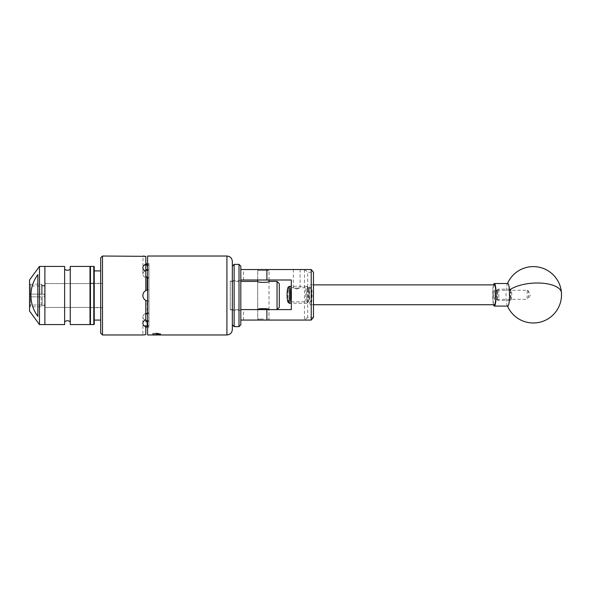 <?xml version="1.0" encoding="UTF-8"?>
<svg xmlns="http://www.w3.org/2000/svg" width="591" height="591" viewBox="0 0 591 591"><rect width="100%" height="100%" fill="white"/><g stroke="black" fill="none" stroke-linecap="round" stroke-linejoin="round"><path stroke-width="0.44" stroke-dasharray="2.96 2.22" d="M311.649 294.798A7.048 1.101 90 0 1 310.541 301.846A7.048 1.101 90 0 1 309.44 294.798A7.048 1.101 90 0 1 310.541 287.751A7.048 1.101 90 0 1 311.649 294.798M291.333 294.798L291.333 287.751L291.333 294.798M268.979 309.595L257.757 309.595L268.979 309.595L268.979 320.063L257.757 320.063L268.979 320.063M257.757 309.595L257.757 320.063M296.748 269.54L300.125 269.54L296.748 269.54M296.748 289.11L300.125 287.758L296.748 288.209L293.653 287.751L296.748 289.11M258.74 269.54L257.728 270.552L269.008 270.552L257.728 270.552L257.728 280.001L269.038 280.001L257.698 280.001L257.698 269.54L269.038 269.54L257.698 269.54M269.038 280.001L269.038 269.54M240.81 280.001L240.81 269.54L240.81 280.001L291.333 280.001L291.333 309.595L240.81 309.595L240.81 320.063L240.81 309.595M240.81 320.063L311.221 320.063M311.221 269.54L240.81 269.54M304.446 269.54L304.446 320.063M243.514 320.063L243.514 309.595M243.514 280.001L243.514 269.54M313.466 317.36L307.697 317.36L307.697 272.244L313.466 272.244M307.697 317.36L304.476 320.034M304.476 269.57L307.697 272.244M307.069 300.221A7.469 1.167 90 0 1 306.825 291.496A7.469 1.167 90 0 1 308.059 287.425A7.469 1.167 90 0 1 308.672 289.383A7.469 1.167 90 0 1 308.99 297.007A7.469 1.167 90 0 1 308.059 302.171A7.469 1.167 90 0 1 307.069 300.221M307.8 288.659A8.459 1.322 -90 0 0 307.098 286.45A8.459 1.322 -90 0 0 306.892 286.34A8.459 1.322 -90 0 0 305.658 291.666A8.459 1.322 -90 0 0 305.983 300.937A8.459 1.322 -90 0 0 306.892 303.257A8.459 1.322 -90 0 0 307.098 303.153A8.459 1.322 -90 0 0 308.155 297.303A8.459 1.322 -90 0 0 307.8 288.659M289.036 303.153A8.459 1.322 90 0 1 288.334 300.937A8.459 1.322 90 0 1 287.98 292.301A8.459 1.322 90 0 1 289.036 286.45M510.55 298.174A4.647 0.724 90 0 1 510.395 292.744A4.647 0.724 90 0 1 511.163 290.211A4.647 0.724 90 0 1 511.547 291.429A4.647 0.724 90 0 1 511.747 296.172A4.647 0.724 90 0 1 511.163 299.386A4.647 0.724 90 0 1 510.55 298.174M510.676 290.706A5.637 0.879 -90 0 0 510.21 289.235A5.637 0.879 -90 0 0 510.07 289.162A5.637 0.879 -90 0 0 509.25 292.715A5.637 0.879 -90 0 0 509.464 298.891A5.637 0.879 -90 0 0 510.07 300.442A5.637 0.879 -90 0 0 510.21 300.368A5.637 0.879 -90 0 0 510.912 296.468A5.637 0.879 -90 0 0 510.676 290.706M497.511 291.429A4.647 0.724 -90 0 0 496.898 290.211A4.647 0.724 -90 0 0 496.322 293.431A4.647 0.724 -90 0 0 496.514 298.174A4.647 0.724 -90 0 0 496.898 299.386A4.647 0.724 -90 0 0 497.666 296.859A4.647 0.724 -90 0 0 497.511 291.429M497.386 298.891A5.637 0.879 90 0 1 497.149 293.136A5.637 0.879 90 0 1 497.851 289.235A5.637 0.879 90 0 1 497.991 289.162A5.637 0.879 90 0 1 498.605 290.706A5.637 0.879 90 0 1 498.811 296.889A5.637 0.879 90 0 1 497.991 300.442A5.637 0.879 90 0 1 497.851 300.368A5.637 0.879 90 0 1 497.386 298.891M497.504 291.511A4.536 0.709 -90 0 0 497.016 290.27A4.536 0.709 -90 0 0 496.359 293.121A4.536 0.709 -90 0 0 496.529 298.093A4.536 0.709 -90 0 0 497.016 299.334A4.536 0.709 -90 0 0 497.674 296.483A4.536 0.709 -90 0 0 497.504 291.511M494.83 291.511A4.536 0.709 -90 0 0 494.342 290.27A4.536 0.709 -90 0 0 493.684 293.121A4.536 0.709 -90 0 0 493.854 298.093A4.536 0.709 -90 0 0 494.342 299.334A4.536 0.709 -90 0 0 494.999 296.483A4.536 0.709 -90 0 0 494.83 291.511M494.342 284.877A9.921 1.551 -90 0 0 492.901 291.127A9.921 1.551 -90 0 0 493.271 302.001A9.921 1.551 -90 0 0 494.342 304.727M311.612 287.595A9.921 1.551 -90 0 0 310.541 284.877A9.921 1.551 -90 0 0 309.1 291.127A9.921 1.551 -90 0 0 309.477 302.001A9.921 1.551 -90 0 0 310.541 304.727A9.921 1.551 -90 0 0 311.989 298.477A9.921 1.551 -90 0 0 311.612 287.595M311.302 289.693A7.04 1.101 -90 0 0 310.541 287.765A7.04 1.101 -90 0 0 309.521 292.198A7.04 1.101 -90 0 0 309.787 299.91A7.04 1.101 -90 0 0 310.541 301.838A7.04 1.101 -90 0 0 311.568 297.406A7.04 1.101 -90 0 0 311.302 289.693M308.628 289.693A7.04 1.101 -90 0 0 307.867 287.765A7.04 1.101 -90 0 0 306.847 292.198A7.04 1.101 -90 0 0 307.113 299.91A7.04 1.101 -90 0 0 307.867 301.838A7.04 1.101 -90 0 0 308.894 297.406A7.04 1.101 -90 0 0 308.628 289.693M527.46 290.683A4.536 0.709 -90 0 0 527.069 295.773A4.536 0.709 -90 0 0 527.756 299.334A4.536 0.709 -90 0 0 527.948 299.172A4.536 0.709 -90 0 0 528.058 298.92A4.536 0.709 -90 0 0 528.465 294.429A4.536 0.709 -90 0 0 527.948 290.425A4.536 0.709 -90 0 0 527.756 290.27A4.536 0.709 -90 0 0 527.46 290.683M494.046 290.683A4.536 0.709 -90 0 0 493.648 295.773A4.536 0.709 -90 0 0 494.342 299.334A4.536 0.709 -90 0 0 494.637 298.92A4.536 0.709 -90 0 0 495.036 293.83A4.536 0.709 -90 0 0 494.342 290.27A4.536 0.709 -90 0 0 494.046 290.683M507.802 306.079A11.281 1.766 90 0 1 507.167 305.311A11.281 1.766 90 0 1 506.199 299.519A11.281 1.766 90 0 1 507.063 284.559A11.281 1.766 90 0 1 507.167 284.293A11.281 1.766 90 0 1 507.802 283.525M493.5 304.727A11.281 1.766 90 0 1 492.576 294.798A11.281 1.766 90 0 1 493.5 284.877M232.329 277.571L232.329 324.821L232.329 277.571M234.132 326.631L234.132 264.369M240.81 324.821L240.81 266.179M239.008 264.369L239.008 326.631M232.329 304.55L232.329 280.703L232.329 304.55M240.81 304.55L240.81 280.703L240.81 304.55M258.858 320.174L267.878 320.174M263.431 319.051L257.728 319.051L263.431 319.051M267.878 269.422L258.858 269.422M64.626 321.866L64.626 269.134L64.626 321.866M90.002 307.453L90.002 283.547L90.002 307.453L44.886 307.453L44.886 283.547L44.886 307.453M90.002 283.547L44.886 283.547M70.263 269.134L70.263 321.866L70.263 269.134M64.626 266.423L64.626 324.577M44.886 266.423L44.886 324.577L44.886 266.423M90.002 266.423L90.002 324.577M70.263 266.423L70.263 324.577M44.886 305.015L44.886 285.985L44.886 305.015L29.55 305.015L29.55 285.985L29.55 305.015M44.886 285.985L29.55 285.985M29.55 279.935L29.55 311.065M39.471 266.423L39.471 324.577M37.854 316.37C28.612 303.914 28.612 287.086 37.854 274.63L37.854 316.37M90.002 324.127L90.002 266.873L90.002 324.127M94.242 307.815L94.242 283.185L94.242 307.815L90.002 307.815L90.002 283.185L90.002 307.815M94.242 283.185L90.002 283.185M94.242 324.127L94.242 266.873M100.692 307.704L100.692 283.296L100.692 307.704L94.242 307.704L94.242 283.296L94.242 307.704M100.692 283.296L94.242 283.296M100.692 270.914L100.692 320.086L100.692 270.914M94.242 270.914L94.242 320.086L94.242 270.914M153.357 334.536L152.921 334.971L160.715 334.957M160.575 334.957L151.961 334.971M269.038 309.595L269.038 281.405C269.393 282.683 257.344 282.683 257.698 281.405L257.698 309.595C257.344 308.317 269.385 308.317 269.038 309.595L277.039 309.595L277.039 281.405M279.292 307.342L279.292 283.658M230.246 281.405L230.246 309.595L230.246 281.405L240.81 281.405M230.246 309.595L257.698 309.595L257.728 319.051L258.74 320.063M45.071 283.569L45.071 307.431L45.071 283.569L102.442 283.569L102.442 307.431L102.442 283.569M45.071 307.431L102.442 307.431M41.326 294.148L30.451 294.148L30.451 284.219L41.326 284.219L41.326 294.148L42.227 294.148L42.227 285.121L42.227 305.879L42.227 296.852L29.55 296.852L29.55 305.879L29.55 285.121L29.55 294.148L43.764 294.148A1.308 1.308 0 0 1 45.071 295.456L43.764 294.148L42.227 294.148L42.227 285.579L45.071 285.579L45.071 295.544A1.308 1.308 0 0 1 43.764 296.852L45.071 295.544L45.071 285.579M42.227 285.579L42.227 305.421L45.071 305.421M29.55 285.121L30.451 284.219L30.451 306.781L41.326 306.781L41.326 284.219L42.227 285.121M30.451 294.148L29.55 294.148L29.55 296.852L41.326 296.852L41.326 306.781L42.227 305.879M29.55 305.879L30.451 306.781L30.451 296.852M42.227 305.421L42.227 296.852L41.326 296.852M232.329 324.821L232.329 266.179M230.246 295.5L230.246 281.176L230.246 295.5M148.976 295.5L148.976 263.49L148.976 295.5M147.61 334.971L147.61 256.029M100.692 257.831L100.692 333.169M145.807 290.55C143.931 291.666 142.948 293.313 142.874 295.5A5.637 5.637 0 0 1 148.511 289.863L145.807 290.55L145.807 271.306L145.807 290.55L145.807 277.105L148.976 277.681L148.976 278.117L148.976 264.657L148.976 289.863L148.976 277.681L147.159 277.541M142.874 265.278L148.511 265.278L142.874 265.278L143.081 256.058M145.807 270.109L145.807 256.339L145.807 264.31L143.066 266.563M145.105 270.951A5.637 3.989 -0 0 0 142.874 274.128A5.637 3.989 -0 0 0 148.511 278.117A5.637 3.989 0 0 1 142.874 274.128L142.874 267.59C142.948 269.156 143.923 270.397 145.807 271.306L145.807 277.105M102.442 283.163L102.442 307.837L102.442 283.163L100.692 283.163L100.692 307.837L100.692 283.163M102.442 307.837L100.692 307.837M157.974 334.75L160.671 334.284L152.131 333.376L160.715 333.634L156.179 334.203C152.463 334.44 151.104 334.683 152.086 334.927L151.68 334.971M148.976 321.297L148.976 289.863L148.976 326.343L148.976 321.297L148.511 321.297L148.976 321.297M147.61 269.747L148.511 269.703L147.159 269.799L147.159 264.628L148.976 264.657L147.61 264.642M142.874 267.59L142.874 274.128A5.637 3.989 0 0 1 148.511 270.139L148.976 269.703L148.511 270.139A5.637 3.989 -0 0 0 147.61 270.19M148.976 289.863L148.511 289.863L148.976 289.863M146.206 290.351A5.637 5.637 0 0 1 147.159 290.026L148.511 289.863A5.637 5.637 0 0 0 147.61 289.937M147.61 313.385L148.511 313.319L147.159 313.459L147.159 300.974L148.976 301.137L147.61 301.07M145.807 313.895L145.807 300.45L145.807 313.895M148.511 313.319L148.976 313.319L148.511 312.883A5.637 3.989 180 0 0 142.874 316.872A5.637 3.989 180 0 1 148.511 312.883L148.511 313.319M147.159 326.372L148.976 326.343L145.807 326.461L145.807 334.661L145.807 325.722M145.807 320.891L147.159 321.201M147.61 320.81A5.637 3.989 180 0 0 148.511 320.861L148.976 320.861L148.511 320.861A5.637 3.989 180 0 1 142.874 316.872A5.637 3.989 180 0 0 145.105 320.049M148.511 301.137L148.976 301.137L148.511 301.137A5.637 5.637 0 0 1 142.874 295.5A5.637 5.637 0 0 0 148.511 301.137M148.511 325.722L142.874 325.722L148.511 325.722L148.511 326.343L148.511 325.722M148.511 265.278L148.976 265.278L148.511 265.278L148.511 264.657L148.511 265.278M148.511 278.117L148.976 278.117L148.511 277.681L148.511 278.117M145.807 256.339L145.807 264.31M142.874 295.5C142.948 297.687 143.923 299.334 145.807 300.45L145.807 319.694C143.931 320.603 142.948 321.836 142.874 323.41C142.948 324.932 143.923 326.025 145.807 326.69L145.807 334.661L144.618 334.765M142.874 323.41L142.874 316.872L142.874 323.41M145.807 314.863L147.159 313.459M145.807 269.141L147.159 269.799M142.874 325.722L142.874 334.971M147.159 300.974L145.807 300.45M147.61 295.5L147.61 327.51L147.61 295.5M157.531 333.184L152.131 333.376M155.751 333.191L160.405 333.841L151.909 334.92M153.01 333.324L160.405 334.137L156.593 334.713M152.308 334.971L152.921 334.971M159.001 334.971L156.179 334.971L159.001 334.971L159.001 333.398L156.179 333.287L156.179 334.971L153.357 334.971L156.179 334.971L156.179 333.287L159.001 333.398L159.001 334.971M153.357 333.398L153.357 334.971L153.357 333.398L156.179 333.287L153.357 333.398M561.177 294.798A28.198 11.65 175.9 0 0 561.45 292.774M93.792 266.423L93.792 324.577M90.453 324.577L90.453 266.423M226.914 256.029L226.914 334.971M102.494 334.971L102.494 256.029M148.511 321.297L148.511 320.861L148.511 321.297M291.333 301.846L307.867 301.838M310.541 287.751L300.11 287.751L300.125 269.54M293.38 287.883L293.38 269.54M291.333 287.751L293.653 287.751M308.059 287.425L307.098 286.45M511.163 290.211L510.21 289.235M496.898 290.211L497.851 289.235M510.07 289.162L497.991 289.162M497.016 290.27L527.756 290.27M313.466 284.877L310.541 284.877M310.541 287.765L307.867 287.765M306.892 286.34L291.333 286.34M306.892 303.257L291.333 303.257M313.466 304.727L310.541 304.727M497.016 299.334L527.756 299.334M510.07 300.442L497.991 300.442M496.898 299.386L497.851 300.368M511.163 299.386L510.21 300.368M308.059 302.171L307.098 303.153M527.948 290.425L530.452 294.798L527.948 299.172M507.484 283.525A28.198 28.198 0 0 0 507.167 284.293M507.167 305.311A28.198 28.198 0 0 0 507.484 306.079M240.81 310.297L232.329 310.297M240.81 280.703L232.329 280.703M257.728 309.588L257.728 281.412M267.989 320.063L269.008 319.051L269.008 309.595M269.008 309.588L269.008 281.412M269.008 280.001L269.008 270.552L267.989 269.54M230.246 281.176L232.329 281.176M147.61 263.49L148.976 263.49M160.715 333.634L160.715 334.336M147.61 327.51L148.976 327.51M230.246 309.824L232.329 309.824M160.449 333.789L160.449 334.181M159.001 334.536L159.437 334.971M153.357 333.427L159.001 333.427"/><path stroke-width="0.89" d="M240.81 269.54L311.221 269.54L313.466 272.244L313.466 317.36L311.221 320.063L240.81 320.063M240.81 309.595L291.333 309.595L291.333 280.001L240.81 280.001M311.221 320.063L311.221 269.54M289.065 289.383A7.469 1.167 -90 0 0 288.083 287.425A7.469 1.167 -90 0 0 287.152 292.597A7.469 1.167 -90 0 0 287.462 300.221A7.469 1.167 -90 0 0 288.083 302.171A7.469 1.167 -90 0 0 289.309 298.108A7.469 1.167 -90 0 0 289.065 289.383M288.083 287.425L289.036 286.45A8.459 1.322 90 0 1 289.243 286.34A8.459 1.322 90 0 1 290.159 288.659A8.459 1.322 90 0 1 290.476 297.93A8.459 1.322 90 0 1 289.243 303.257A8.459 1.322 90 0 1 289.036 303.153L288.083 302.171M313.466 304.727L494.342 304.727A9.921 1.551 -90 0 0 495.783 298.477A9.921 1.551 -90 0 0 495.406 287.595A9.921 1.551 -90 0 0 494.342 284.877L313.466 284.877M493.5 284.877A11.281 1.766 90 0 1 493.603 284.559A11.281 1.766 90 0 1 494.342 283.525L507.802 283.525A11.281 1.766 90 0 1 509.405 290.085A11.281 1.766 90 0 1 508.541 305.045A11.281 1.766 90 0 1 507.802 306.079L494.342 306.079A11.281 1.766 90 0 1 493.5 304.727M494.342 283.525A11.281 1.766 90 0 1 496.063 292.382A11.281 1.766 90 0 1 495.081 305.045A11.281 1.766 90 0 1 494.342 306.079M234.132 264.369L234.132 326.631L239.008 326.631L239.008 264.369L234.132 264.369L232.329 266.179L232.329 261.444L232.329 329.556L232.329 324.821L234.132 326.631M239.008 264.369L240.81 266.179L240.81 324.821L239.008 326.631M267.989 320.063L258.74 320.063M258.74 269.54L267.989 269.54M64.626 269.134A4.085 4.085 0 0 0 70.263 269.134M64.626 321.866A4.085 4.085 0 0 1 70.263 321.866M90.002 324.577L90.002 266.423L70.263 266.423L70.263 324.577L90.002 324.577M64.626 324.577L64.626 266.423L39.471 266.423L39.471 324.577L44.886 324.577L44.886 266.423L44.886 324.577L64.626 324.577M37.854 274.63C28.612 287.086 28.612 303.914 37.854 316.37L37.854 274.63M39.471 324.577L29.55 311.065L29.55 279.935L39.471 266.423M90.453 324.577L93.792 324.577A0.451 0.451 0 0 0 94.242 324.127L94.242 266.873A0.451 0.451 0 0 0 93.792 266.423L90.453 266.423L90.453 324.577A0.451 0.451 0 0 1 90.002 324.127M90.002 266.873A0.451 0.451 0 0 1 90.453 266.423M100.692 270.914L94.242 270.914M100.692 320.086L94.242 320.086M160.693 334.971L155.078 334.971L160.575 334.957M257.728 309.595L257.698 309.595C257.344 308.317 269.393 308.317 269.038 309.595L269.008 309.595M277.039 281.405L277.039 309.595L279.292 307.342L279.292 283.658L277.039 281.405L269.038 281.405C269.385 282.683 257.344 282.683 257.698 281.405L257.728 280.001M240.81 281.405L257.698 281.405M100.692 295.5L100.692 257.831L102.494 256.029L102.494 334.971L100.692 333.169L100.692 295.5M146.206 290.351A5.637 5.637 0 0 0 142.874 295.5C142.948 293.313 143.923 291.666 145.807 290.55L145.807 271.306C143.931 270.397 142.948 269.164 142.874 267.59C142.948 266.068 143.923 264.975 145.807 264.31L145.807 256.339L102.494 256.029M143.081 256.058L144.507 256.228M144.618 256.235L145.807 256.339M143.066 266.563L142.874 267.464M159.119 334.794L152.086 334.927M160.715 334.971L226.914 334.971L226.914 256.029L147.61 256.029L147.61 334.971L151.643 334.971M145.807 263.172L147.61 264.642L145.807 264.539M145.807 264.31L145.807 270.109L147.61 269.747M147.61 277.615L147.159 277.541L147.159 290.026L147.61 289.937A5.637 5.637 0 0 0 147.159 290.026L145.807 290.55M147.61 301.07L145.807 300.45C143.931 299.334 142.948 297.687 142.874 295.5M145.807 313.895L147.61 313.385M147.61 321.253L147.159 321.201L147.159 326.372L147.61 326.358M145.105 320.049A5.637 3.989 180 0 0 147.61 320.81M147.61 270.19A5.637 3.989 -0 0 0 145.105 270.951M145.807 325.722L145.807 326.69C143.931 326.025 142.948 324.932 142.874 323.41C142.948 321.844 143.923 320.603 145.807 319.694L145.807 300.45M144.618 334.765L142.874 334.971L145.807 334.661L145.807 326.461M145.807 321.859L147.159 321.201M145.807 276.137L147.159 277.541M147.159 326.372L145.807 327.828M151.961 334.971L155.078 334.971M156.593 334.713L153.682 334.971M266.896 280.001L266.896 269.54M266.896 320.063L266.896 309.595M507.484 306.079A28.198 28.198 0 0 0 561.45 292.774A28.198 11.65 175.9 0 0 537.337 283A28.198 11.65 175.9 0 0 509.405 290.085M93.792 324.577L93.792 266.423M291.333 286.34L289.243 286.34M291.333 303.257L289.243 303.257M561.45 292.774A28.198 28.198 0 0 0 507.484 283.525M269.008 281.412L269.008 280.001M226.914 334.971C230.202 334.654 232.012 332.851 232.329 329.556M142.874 334.971L102.494 334.971M226.914 256.029C230.202 256.346 232.012 258.149 232.329 261.444"/></g></svg>
